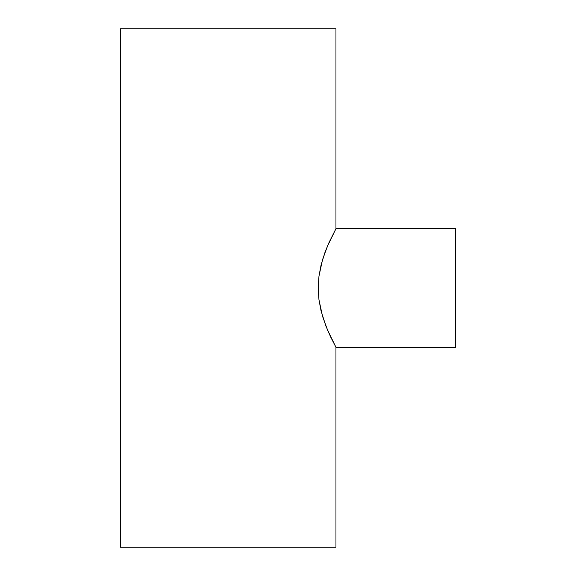 <?xml version="1.0" encoding="UTF-8"?>
<svg xmlns="http://www.w3.org/2000/svg" width="576" height="576" viewBox="0 0 576 576"><rect width="100%" height="100%" fill="white"/><g stroke="black" fill="none" stroke-linecap="round" stroke-linejoin="round"><path stroke-width="0.86" d="M335.959 347.278L455.594 347.278L455.594 228.722L335.959 228.722L329.126 242.316L324.907 252.605L321.077 265.032L318.967 276.17L318.197 287.899L318.953 299.707L321.062 310.889L325.735 325.613L330.718 337.104L335.959 347.278L327.449 329.846L322.481 316.116L318.953 299.707L318.197 287.899L318.967 276.17L322.488 259.862L327.442 246.161L335.959 228.722L335.959 28.8L120.406 28.8L120.406 547.2L335.959 547.2L335.959 347.278L335.959 547.2L120.406 547.2L120.406 28.8L335.959 28.8L335.959 228.722L455.594 228.722L455.594 347.278L335.959 347.278"/></g></svg>
